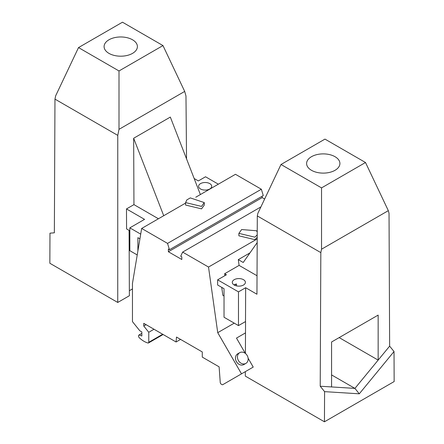 <?xml version="1.0" encoding="UTF-8"?>
<svg xmlns="http://www.w3.org/2000/svg" width="444" height="444" viewBox="0 0 444 444"><rect width="100%" height="100%" fill="white"/><g stroke="black" fill="none" stroke-linecap="round" stroke-linejoin="round"><path stroke-width="0.67" d="M234.238 323.149L217.732 332.678L241.503 373.848L222.733 384.687A1.51 0.871 60 0 1 221.978 384.609L221.317 384.226A1.51 0.871 60 0 1 220.252 382.489L219.114 366.833L202.275 357.109L202.275 351.942L176.479 337.046L176.085 341.991L143.756 323.326L143.756 326.035L148.768 332.262L148.768 342.291A1.51 0.871 60 0 1 148.451 342.984A1.51 0.871 60 0 1 148.207 343.051A21.706 12.532 60 0 1 139.211 337.673A1.909 1.104 60 0 1 138.928 335.059A1.909 1.104 60 0 1 139.116 334.987L141.836 336.003L141.836 331.94L139.81 330.769L132.456 321.623L132.456 283.444L141.664 228.449L185.592 203.091M217.732 332.678L208.519 267.049L182.634 252.103L260.9 206.921M141.664 228.449L167.549 243.395L169.469 249.722L168.376 249.095L168.376 251.754L181.807 259.507L181.807 256.848L180.719 256.216L182.634 252.103M195.765 197.219L235.47 174.298L261.355 189.238L263.27 195.565L169.469 249.722M264.646 199.017L262.182 197.597L262.182 196.198M262.182 197.597L168.376 251.754M167.549 243.395L261.355 189.238M185.592 202.592L185.592 205.056L201.548 208.869L204.284 205.056L204.284 202.592L190.315 197.902L186.813 199.922L185.592 202.592L201.548 206.41L204.284 202.592M240.343 362.748A6.188 5.056 -120 0 1 238.456 353.768A6.188 5.056 -120 0 1 239.699 352.669A6.188 5.056 -120 0 1 245.249 353.313A6.188 5.056 -120 0 1 245.893 363.392A6.188 5.056 -120 0 1 240.343 362.748M245.893 363.392L243.934 364.524A6.188 5.056 -120 0 1 238.384 363.88A6.188 5.056 -120 0 1 236.497 354.9A6.188 5.056 -120 0 1 237.74 353.801L239.699 352.669M137.229 254.956L129.837 250.688L129.837 227.855L140.715 234.132M158.441 218.77L133.949 204.629L126.485 208.935L144.55 219.364L129.837 227.855M129.837 230.813L126.573 228.926L126.485 208.935M132.456 288.922L129.354 290.709M78.516 47.586L122.483 22.2L162.976 45.577L119.003 70.962L78.516 47.586L55.655 95.826L54.967 99.123L54.362 232.806L49.978 233.172L49.845 263.259L117.743 302.458L129.376 295.743L129.093 230.381M218.343 184.182L205.528 176.779L198.34 180.93L194.161 178.516M137.895 250.954L137.895 237.679L139.927 238.85M200.383 194.55L170.329 117.083L133.661 138.251L163.719 215.723M133.661 138.251L133.949 204.629M186.536 158.847L185.975 96.009L184.693 91.42L162.976 45.577M119.003 70.962L119.003 129.343L184.693 91.42M119.003 129.343L117.771 135.381L117.743 302.458M54.967 99.123L117.771 135.381M133.483 40.387A16.656 9.613 180 0 1 137.401 46.581A16.656 9.613 180 0 1 126.457 55.611A16.656 9.613 180 0 1 108.009 52.775A16.656 9.613 180 0 1 104.096 46.581A16.656 9.613 180 0 1 115.035 37.546A16.656 9.613 180 0 1 133.483 40.387M209.796 188.966A6.56 3.785 0 0 0 211.716 186.291A6.56 3.785 0 0 0 204.662 182.517A6.56 3.785 0 0 0 200.522 183.616A6.56 3.785 0 0 0 198.601 186.291A6.56 3.785 0 0 0 202.647 189.788A6.56 3.785 0 0 0 209.796 188.966M141.836 333.411L139.116 334.987M148.768 332.262L154.001 329.243M176.085 341.991L180.564 339.405M245.299 353.346L236.491 338.095L245.504 332.889M234.46 377.916L234.46 377.916A1.51 0.871 60 0 1 234.449 377.922L222.733 384.687L234.46 377.916M241.503 373.848L253.224 367.083L248.102 358.203M146.098 324.681L143.756 326.035M257.231 231.896L256.404 230.747L241.625 229.548L238.889 233.361L238.889 235.825L254.845 239.638L257.204 237.34M257.198 238.95L208.519 267.049M238.889 233.361L254.845 237.179L257.215 234.854M224.031 296.009L222.86 295.332L221.739 287.373M224.919 275.624L224.653 273.732L239.1 265.395L238.289 259.635L249.95 252.908M239.1 265.395L257.032 275.746M257.181 242.618L243.218 262.482L238.289 259.635M281.002 164.491L257.831 213.398L257.304 215.939L320.829 252.619L321.539 249.212L388.322 210.656L365.506 162.51L324.969 139.105L281.002 164.491L321.539 187.895L321.539 249.212M224.653 273.732L226.429 274.758L217.632 279.837L238.478 291.869L245.66 287.723L256.948 294.239L257.304 215.939M339.172 337.601L378.155 360.106L389.638 346.137L389.033 213.248L388.322 210.656M320.224 386.23L331.574 386.94L331.574 341.985L378.155 315.096L378.155 360.106L354.917 388.395L359.29 393.811L324.586 391.641L320.224 386.23L320.829 252.619M359.29 393.811L394.022 351.531L389.638 346.137M331.574 386.94L354.917 388.395L331.574 374.919M394.022 351.531L394.155 381.551L324.447 421.8L324.586 391.641M335.991 157.309A16.656 9.613 180 0 1 339.91 163.503A16.656 9.613 180 0 1 328.965 172.533A16.656 9.613 180 0 1 310.517 169.697A16.656 9.613 180 0 1 306.604 163.503A16.656 9.613 180 0 1 317.543 154.468A16.656 9.613 180 0 1 335.991 157.309M321.539 187.895L365.506 162.51M217.632 279.837L217.632 285.004L224.031 288.694L224.031 317.249L238.478 325.596L245.554 321.561L245.41 353.435M245.327 371.639L245.304 376.107L324.447 421.8M238.478 291.869L238.478 325.596M245.66 287.723L245.504 321.534M234.21 279.681A6.56 3.785 0 0 0 232.29 282.356A6.56 3.785 0 0 0 239.344 286.13A6.56 3.785 0 0 0 243.484 285.037A6.56 3.785 0 0 0 245.404 282.356A6.56 3.785 0 0 0 241.353 278.86A6.56 3.785 0 0 0 234.21 279.681M236.508 285.892L236.508 283.988A6.56 3.785 0 0 0 234.21 284.848A6.56 3.785 0 0 0 234.055 284.943M234.46 285.17L236.508 283.988M162.687 334.254L148.768 342.291M138.928 335.059L141.836 333.377M148.451 342.984L163.131 334.51"/></g></svg>
